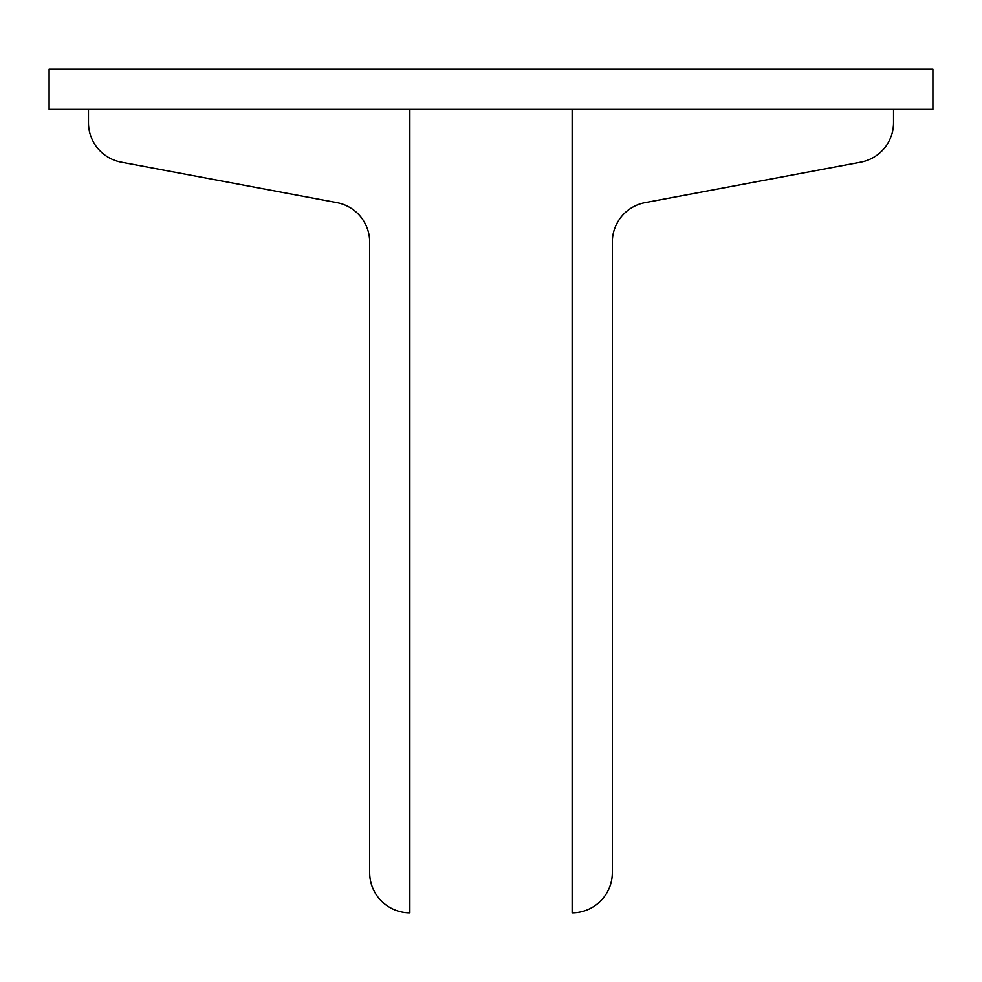 <?xml version="1.0" encoding="UTF-8"?>
<svg xmlns="http://www.w3.org/2000/svg" width="982" height="982" viewBox="0 0 982 982"><rect width="100%" height="100%" fill="white"/><g stroke="black" fill="none" stroke-linecap="round" stroke-linejoin="round"><path stroke-width="1.47" d="M88.466 109.358L88.466 122.664A40.176 40.176 0 0 0 121.228 162.14L336.912 202.623A40.176 40.176 0 0 1 369.674 242.1L369.674 872.642A40.176 40.176 0 0 0 409.85 912.818L409.85 109.358M893.534 109.358L893.534 122.664A40.176 40.176 0 0 1 860.772 162.14L645.088 202.623A40.176 40.176 0 0 0 612.326 242.1L612.326 872.642A40.176 40.176 0 0 1 572.15 912.818L572.15 109.358M49.1 109.358L49.1 69.182L932.9 69.182L932.9 109.358L49.1 109.358"/></g></svg>
